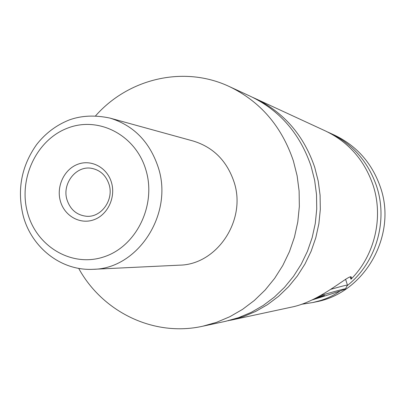 <?xml version="1.0" encoding="UTF-8"?>
<svg xmlns="http://www.w3.org/2000/svg" width="405" height="405" viewBox="0 0 405 405"><rect width="100%" height="100%" fill="white"/><g stroke="black" fill="none" stroke-linecap="round" stroke-linejoin="round"><path stroke-width="0.61" d="M95.626 115.789C128.441 78.519 183.951 65.139 229.321 86.554L250.639 96.4C279.875 110.464 300.029 133.761 311.101 166.278L314.629 180.215L316.518 194.542L316.735 209.041L315.277 223.479L312.159 237.644L307.435 251.313L301.188 264.273L293.509 276.337L284.533 287.317L274.398 297.062L263.27 305.431L251.318 312.311L238.732 317.616L225.701 321.286L202.743 326.222C153.784 337.178 102.556 311.956 78.702 268.409M252.826 97.438L255.023 98.425C283.905 112.322 303.811 135.305 314.741 167.381L318.224 181.126L320.092 195.256L320.309 209.552L318.867 223.793L315.794 237.76L311.131 251.242L304.965 264.025L297.386 275.921L288.522 286.755L278.518 296.364L267.528 304.621L255.727 311.41L243.294 316.644L228.066 320.75M330.981 289.271C342.382 286.041 347.88 284.69 347.47 285.211M273.223 311.065L275.005 310.681M312.164 299.943L317.571 298.272C333.624 293.255 342.919 290.147 345.46 288.937C345.992 288.32 337.78 290.501 320.831 295.483M350.234 276.924L350.973 279.263L351.327 277.891C352.679 270.57 321.94 301.426 290.906 307.248M301.436 304.302L312.827 302.535L320.309 300.591C328.045 298.12 334.621 294.926 340.038 291.008M111.491 182.564C107.224 167.554 91.328 159.069 77.785 164.268C64.177 169.249 56.113 186.467 60.396 201.174C64.476 215.956 80.033 224.78 93.763 219.804C107.558 215.05 115.962 197.498 111.491 182.564M67.002 199.786C70.298 209.633 76.758 215.126 86.381 216.255C101.235 217.758 114.099 199.883 109.072 184.477C106.075 175.486 100.283 170.11 91.697 168.353C76.155 165.24 61.798 183.683 67.002 199.786M109.836 118.052L193.21 141.026C213.212 147.167 226.805 160.755 233.989 181.804C246.949 219.945 217.07 264.769 179.44 265.164L93.064 269.31C137.73 268.945 173.679 214.083 158.284 167.503C149.749 141.836 133.599 125.353 109.836 118.052C94.927 114.934 81.456 115.546 69.422 119.89C56.381 125.064 45.446 133.291 36.607 144.575C21.46 166.04 16.959 189.646 23.105 215.399C30.896 246.21 59.905 271.026 93.064 269.31M229.321 86.554C260.288 101.447 281.642 126.233 293.382 160.912L297.123 175.78L299.118 191.064L299.341 206.535L297.781 221.95L294.465 237.067L289.443 251.657L282.796 265.488L274.641 278.356L265.108 290.071L254.355 300.454L242.549 309.369L229.878 316.695L216.543 322.334L202.743 326.222M255.023 98.425L325.585 131.023C348.558 142.084 364.368 160.086 373.015 185.034C383.763 217.303 374.777 255.459 350.973 279.263M327.731 132.05L334.631 135.199C356.825 145.886 372.099 163.25 380.447 187.287C397.467 235.462 364.51 292.957 316.153 301.831L312.827 302.545M329.888 133.007C352.492 143.891 368.044 161.59 376.554 186.108C388.385 221.236 375.896 263.159 347.176 285.662M315.318 298.419L324.552 295.382L318.345 296.85M145.922 170.024C135.746 134.936 98.455 115.825 67.407 128.193C36.197 140.054 18.023 179.395 27.656 213.101C36.83 246.959 72.318 267.867 104.384 256.709C136.591 246.073 156.573 204.935 145.922 170.024M345.546 288.78L347.374 285.277M345.571 279.217L347.429 285.085M351.327 277.865L351.1 277.147M230.425 320.269L290.906 307.258"/></g></svg>
